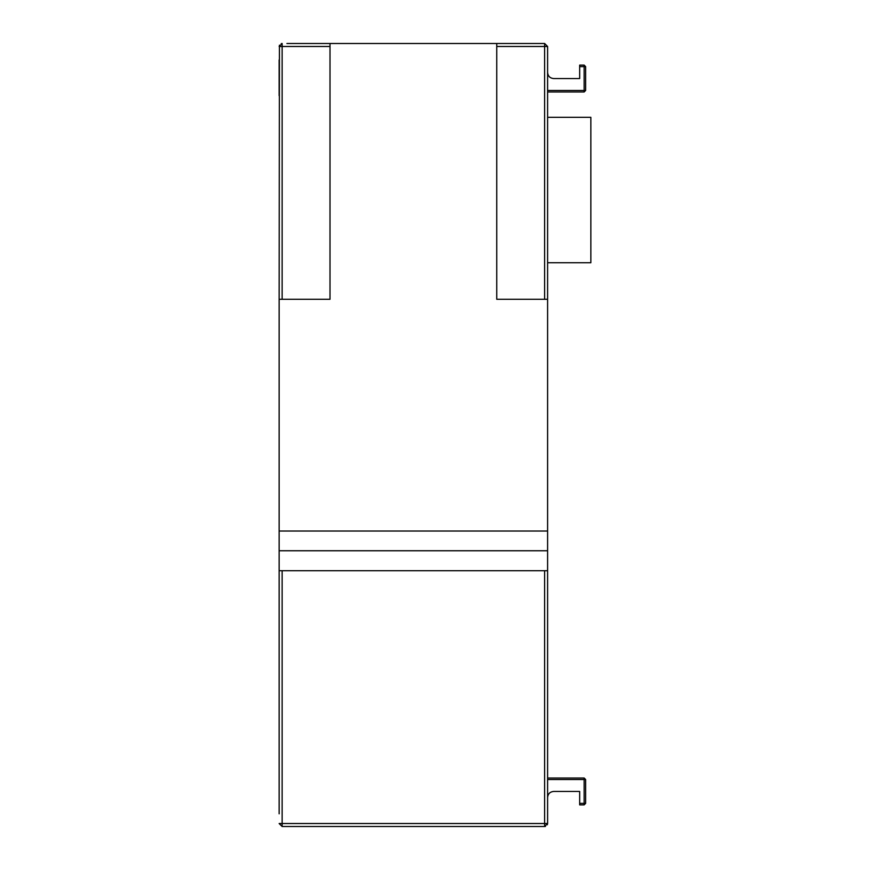 <?xml version="1.0" encoding="UTF-8"?>
<svg xmlns="http://www.w3.org/2000/svg" width="870" height="870" viewBox="0 0 870 870"><rect width="100%" height="100%" fill="white"/><g stroke="black" fill="none" stroke-linecap="round" stroke-linejoin="round"><path stroke-width="1.3" d="M281.249 43.63L282.13 43.5L282.13 46.48L330.002 46.48L330.002 299.28L279.15 299.28L279.15 531.026L547.6 531.026L547.6 299.28L547.6 570.72L547.6 550.753L279.15 550.753L279.15 813.82M545.501 826.369L544.62 826.5L547.6 823.52L547.317 824.793M279.15 712.41L279.15 580.41M279.15 59.91L279.15 95.7M279.15 299.28L279.433 45.207M496.748 46.48L496.748 299.28L544.62 299.28L544.62 46.48L547.6 46.48L544.62 43.5L544.62 46.48L496.748 46.48L496.748 43.5L544.62 43.5L294.81 43.5M286.904 43.5L496.748 43.5M547.6 531.026L547.6 550.753M547.6 797.42L547.6 778.03L584.14 778.03L585.63 779.52L585.63 803.38L584.14 804.87L579.67 804.87L579.67 791.45L553.57 791.45C549.971 791.83 547.98 793.821 547.6 797.42M547.6 117.33L590.85 117.33L590.85 262.74L547.6 262.74M547.6 72.58C547.98 76.179 549.971 78.169 553.57 78.55L579.67 78.55L579.67 65.13L584.14 65.13L585.63 66.62L585.63 90.48L584.14 91.97L547.6 91.97M279.15 576.69L279.15 570.72L547.6 570.72L547.6 823.52L544.62 823.52L544.62 826.5L282.13 826.5L282.13 823.52L279.15 823.52L282.13 826.5M544.62 299.28L547.6 299.28L547.6 46.48L547.6 299.28M585.63 779.52L584.14 779.52L584.14 803.38L585.63 803.38M584.14 65.13L584.14 90.48L585.63 90.48M279.15 550.753L279.15 531.026L279.15 550.753M282.13 299.28L282.13 46.48L279.15 46.48L282.13 43.5M279.15 289.59L279.15 293.31M330.002 46.48L330.002 43.5M507.33 826.5L297.04 826.5M547.6 570.72L547.6 823.52M544.62 570.72L544.62 823.52L282.13 823.52L282.13 570.72M547.6 779.52L584.14 779.52L584.14 778.03M584.14 804.87L584.14 803.38L579.67 803.38M585.63 66.62L579.67 66.62M547.6 90.48L584.14 90.48L584.14 91.97"/></g></svg>
